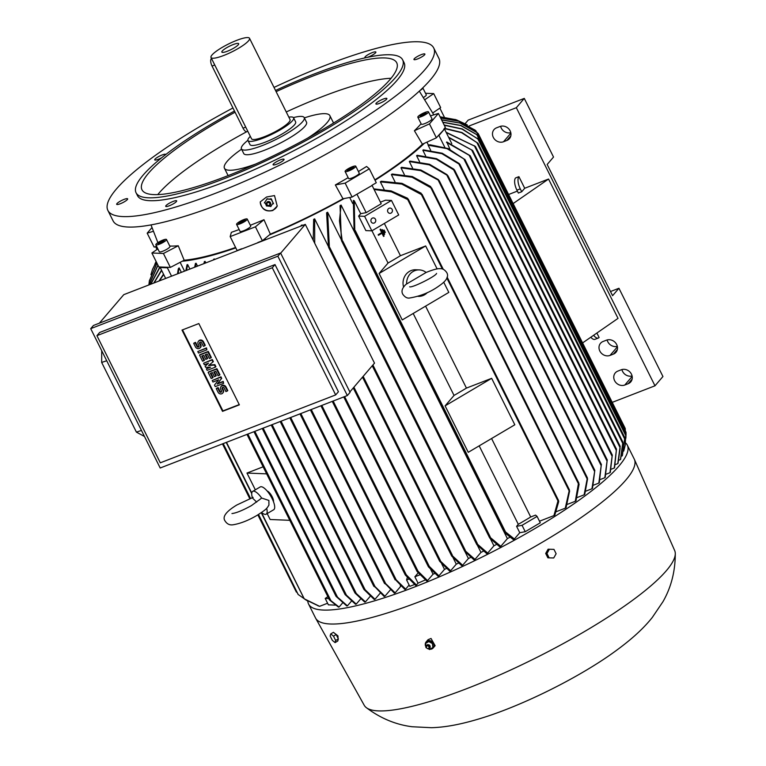 <?xml version="1.0" encoding="UTF-8"?>
<svg xmlns="http://www.w3.org/2000/svg" width="766" height="766" viewBox="0 0 766 766"><rect width="100%" height="100%" fill="white"/><g stroke="black" fill="none" stroke-linecap="round" stroke-linejoin="round"><path stroke-width="1.15" d="M406.641 283.995A13.242 12.208 -87.6 0 1 419.375 269.91A13.242 12.208 -87.6 0 1 426.116 272.476L406.057 284.301C402.169 287.959 401.087 291.291 402.83 294.316C404.812 297.045 406.938 298.29 409.197 298.07C420.639 296.241 430.865 291.99 439.875 285.325C446.77 280.5 449.029 276.21 446.664 272.457C444.682 269.728 442.556 268.473 440.297 268.703C437.922 268.349 433.125 269.622 425.915 272.524M427.371 292.545A13.242 12.208 -87.6 0 1 418.284 296.365A13.242 12.208 -87.6 0 1 418.045 296.356L418.284 296.365M403.596 287.068A13.242 12.208 -87.6 0 1 415.785 269.766L419.375 269.91M443.734 282.194L448.819 292.401L402.255 319.929L379.103 273.481L425.657 245.953L437.127 268.943M413.18 313.476L454.037 395.428A154.569 30.726 -26.5 0 0 466.437 388.094L425.58 306.141M445.103 405.865L491.657 378.327L514.819 424.776L468.256 452.313L445.103 405.865L454.037 395.428M466.437 388.094L491.657 378.327M479.181 445.85L518.304 524.317A154.569 30.726 -26.5 0 0 530.704 516.983L491.58 438.516M530.704 516.983L535.558 515.106L537.09 516.408L540.279 522.795L525.237 531.7L519.769 532.715L514.388 538.996A172.819 34.355 153.5 0 1 513.325 539.58L504.976 532.945L354.084 230.298L353.356 200.414L354.237 200.721L354.792 231.083M519.769 532.715L516.581 526.328L518.304 524.317M516.581 526.328L522.048 525.313L537.09 516.408M379.103 273.481L388.036 263.044A154.569 30.726 -26.5 0 0 400.436 255.71L425.657 245.953M371.95 230.786L388.036 263.044M400.436 255.71L384.35 223.452M383.594 230.375L384.752 232.701L385.298 232.385L384.12 230.059A154.569 30.726 153.5 0 1 383.594 230.375L384.752 232.701M381.966 233.228L383.555 236.426L381.966 233.228L381.43 233.544A154.569 30.726 -26.5 0 0 381.966 233.228M378.165 234.712L378.452 235.296L378.184 234.712L381.142 232.969A154.569 30.726 153.5 0 1 378.165 234.712L378.165 234.712M381.679 232.644A154.569 30.726 153.5 0 1 381.142 232.969L381.679 232.653L380.08 229.455L381.679 232.653M380.616 229.139A154.569 30.726 153.5 0 1 380.08 229.455L380.625 229.139L384.092 236.1L380.616 229.139M382.378 229.599L381.841 229.915L384.159 234.559L384.695 234.243L382.378 229.599A154.569 30.726 153.5 0 1 381.841 229.915L384.159 234.559M384.092 236.1L383.555 236.426M381.43 233.544L378.452 235.296M384.139 230.059L383.603 230.384M371.845 230.844L398.713 214.959L391.474 200.443L364.606 216.328L371.845 230.844L365.87 230.604L358.632 216.089L364.606 216.328M372.171 218.243A2.652 2.442 -87.6 0 1 375.713 219.966A2.652 2.442 -87.6 0 1 373.224 223.212A2.652 2.442 -87.6 0 1 372.171 218.243M388.831 208.4A2.652 2.442 -87.6 0 1 392.374 210.114A2.652 2.442 -87.6 0 1 389.884 213.36A2.652 2.442 -87.6 0 1 388.831 208.4M380.415 202.167L385.499 200.194L391.474 200.443M372.094 185.468L356.449 194.478L372.094 185.468L381.209 203.756L366.167 212.651L360.7 213.676L358.632 216.089M357.042 194.363L366.167 212.651M443.284 269.335L408.249 199.064L407.684 199.514L391.436 191.845L374.095 189.489M406.938 198.097L408.288 199.677M373.789 188.876L391.148 190.916L407.522 198.231M558.74 501.529L554.843 515.02A172.819 34.355 153.5 0 1 553.923 515.614L557.974 500.935L558.596 500.6L447.124 277.033M558.194 500.361L558.5 502.084M352.724 203.526L349.717 197.494M360.7 213.676L354.237 200.721M355.137 231.112L354.074 229.36M505.637 533.347L505.043 531.795M504.861 532.073L505.531 531.949L514.388 538.996M522.048 525.313L525.237 531.7M553.923 515.614L539.484 521.206M394.988 181.81L391.369 174.552A154.569 30.726 -26.5 0 0 392.154 174.016L412.3 176.553L430.703 186.559M404.371 174.667L400.963 167.811A154.569 30.726 -26.5 0 0 401.643 167.314L420.869 170.014L438.411 179.637M412.529 167.974L409.322 161.549A154.569 30.726 -26.5 0 0 409.915 161.08L429.525 164.269L447.105 174.715M419.577 161.703L416.589 155.709A154.569 30.726 -26.5 0 0 417.106 155.278L436.524 158.658L453.855 169.219L454.745 170.473L436.275 159.175L416.589 155.709M425.609 155.814L422.842 150.26A154.569 30.726 -26.5 0 0 423.282 149.858L442.193 153.229L459.131 163.474L459.964 164.623L441.925 153.688L422.842 150.26M430.684 150.299L428.137 145.186A154.569 30.726 -26.5 0 0 428.338 144.985L426.921 142.141M375.034 180.259A154.569 30.726 -26.5 0 0 424.326 143.319L422.401 144.2L414.406 130.737A151.505 30.113 -26.5 0 0 421.089 123.738M384.159 189.499L380.348 181.848A154.569 30.726 -26.5 0 0 381.248 181.264L402.016 183.361L421.214 193.252M569.626 490.929L566.074 507.647A172.819 34.355 153.5 0 1 565.26 508.193L569.397 489.819L422.037 194.277L421.405 194.583L401.767 184.079L380.348 181.848M420.534 193.003L422.114 194.88M569.023 489.541L569.425 491.648M428.137 145.186L447.018 148.642L464.914 159.558L448.129 148.566L430.195 144.812L428.338 144.985M438.928 135.534L444.5 129.033L438.008 135.946L438.928 135.534L444.835 147.359M616.477 449.135L614.571 467.681A172.819 34.355 153.5 0 1 614.428 467.854A172.819 34.355 153.5 0 1 614.275 468.036L616.477 449.135L470.19 155.709L446.789 141.988L449.996 149.36M444.5 129.033L451.787 143.654M470.219 155.881L446.492 142.332M448.579 137.21L472.67 150.509L448.79 137.641M620.077 446.061L472.67 150.509M620.134 448.321L618.009 463.325A172.819 34.355 153.5 0 1 617.779 463.65L615.51 464.531M620.02 446.051L620.211 446.971M609.956 472.727L612.273 455.109L610.32 472.354A172.819 34.355 153.5 0 1 609.956 472.727L606.203 474.183M604.814 477.745L607.218 459.973L605.245 477.352A172.819 34.355 153.5 0 1 604.814 477.745L600.305 479.497M598.83 483.097L601.329 464.474L599.318 482.676A172.819 34.355 153.5 0 1 598.83 483.097L593.545 485.137M594.818 470.334L592.511 488.335A172.819 34.355 153.5 0 1 591.946 488.785L594.818 470.334L447.938 175.73L429.286 164.843L409.322 161.549M446.252 174.294L447.986 176.113M587.579 478.836L584.764 494.357A172.819 34.355 153.5 0 1 584.123 494.836L587.378 477.793L439.196 180.584L420.611 170.617L400.963 167.811M437.625 179.321L439.244 181.015M587.129 477.63L587.378 479.679M430.818 187.747L412.06 177.224L391.369 174.552M431.641 187.909L430.818 187.737L578.397 483.739L578.885 483.126L431.641 187.909M429.965 186.253L431.584 188.091M578.569 482.896L578.924 485.022M565.26 508.193L556.288 511.669M579.115 484.227L575.994 500.782A172.819 34.355 153.5 0 1 575.276 501.299L567.367 504.354M575.276 501.299L578.397 483.739M584.123 494.836L577.171 497.536M591.946 488.785L585.856 491.14M614.275 468.036L611.258 469.194M617.779 463.65L619.981 447.449L471.569 149.782M439.837 108.111L444.357 117.16M467.327 124.925L456.699 119.984L440.096 116.844M440.067 116.786L455.808 119.688M440.642 117.945L459.169 121.267L475.973 130.842M475.877 131.608L475.188 130.21L458.71 121.181L440.699 118.069M477.218 132.7L474.652 129.789M441.561 119.783L460.558 123.115L477.639 133.064M625.343 430.904L476.921 132.566L460.155 123.106L441.637 119.946M625.315 430.837L625.209 428.414L478.233 133.61L476.356 132.068M625.238 428.567L625.219 429.056L625.238 428.567M442.729 122.139L461.017 125.471L477.505 135.017M625.86 438.209L626.052 433.901L476.873 134.711L460.692 125.547L442.834 122.34M478.108 135.611L476.289 134.165M626.042 434.523L626.004 432.225L478.108 135.601M626.004 432.34L626.014 432.895L626.004 432.34M444.156 124.992L462.3 128.937L479.076 139.766L625.698 433.853L625.812 436.294M623.716 451.059L625.123 445.486L625.765 435.567L477.821 138.838L462.013 129.081L444.27 125.231M479.085 139.795L477.18 138.177M625.774 434.648L625.209 444.989M444.567 128.295L461.946 132.518L478.003 143.309L461.534 132.671L444.347 128.544M624.606 437.252L478.003 143.309M624.721 439.684L624.596 437.252M624.721 438.114L622.385 455.579A172.819 34.355 153.5 0 1 622.279 455.856L621.58 456.124M446.099 132.25L475.475 146.507L446.272 132.585M622.835 444.146L622.739 441.829L475.475 146.507M622.882 442.71L620.623 459.284A172.819 34.355 153.5 0 1 620.45 459.59L618.957 460.165M524.279 98.402L516.332 107.7L654.987 385.805L662.944 376.518L618.947 288.265L612.58 295.695L547.163 164.479L553.521 157.049L524.279 98.402L468.17 120.128L465.144 123.671M654.987 385.805L612.226 402.361M621.906 369.557A7.947 7.047 -139.4 0 0 632.084 375.953M607.141 339.951A7.947 7.047 -139.4 0 0 617.329 346.347M610.502 291.53L618.947 288.265M603.101 341.473L606.461 340.171A7.947 7.047 40.6 0 1 615.74 343.063A7.947 7.047 40.6 0 1 615.979 352.303A7.947 7.047 40.6 0 1 613.413 354.103L610.042 355.414A7.947 7.047 40.6 0 1 600.774 352.523A7.947 7.047 40.6 0 1 600.534 343.273A7.947 7.047 40.6 0 1 603.101 341.473M617.865 371.089L621.226 369.786A7.947 7.047 40.6 0 1 630.504 372.669A7.947 7.047 40.6 0 1 630.734 381.918A7.947 7.047 40.6 0 1 628.177 383.718L624.807 385.02A7.947 7.047 40.6 0 1 615.538 382.138A7.947 7.047 40.6 0 1 615.299 372.889A7.947 7.047 40.6 0 1 617.865 371.089M500.61 126.285A7.947 7.047 -139.4 0 0 510.798 132.681M496.569 127.817L499.939 126.514A7.947 7.047 40.6 0 1 509.218 129.397A7.947 7.047 40.6 0 1 509.447 138.646A7.947 7.047 40.6 0 1 506.881 140.446L503.521 141.748A7.947 7.047 40.6 0 1 494.242 138.857A7.947 7.047 40.6 0 1 494.013 129.617A7.947 7.047 40.6 0 1 496.569 127.817M469.146 125.969L516.332 107.7M508.595 194.507L517.385 191.098M524.7 188.264L521.723 191.749L518.352 193.051L516.906 190.15A9.929 4.136 68.8 0 1 515.547 177.961L518.917 176.659L524.7 188.264L548.552 179.033L618.028 318.378L582.591 342.919M596.877 333.028L599.098 337.48A9.929 4.136 -111.2 0 1 598.342 338.036A9.929 4.136 -111.2 0 1 593.631 335.278M590.797 337.241A9.929 4.136 68.8 0 0 594.971 339.338L598.342 338.036M521.723 191.749L520.277 188.848A9.929 4.136 -111.2 0 1 518.917 176.659M513.115 203.574L548.552 179.033M620.45 459.59L622.72 443.332L474.336 145.712M622.279 455.856L624.635 438.889L476.806 142.399M425.503 93.28L433.709 93.615L440.651 107.556L432.723 112.975M430.482 115.867L438.401 113.445L445.343 127.376L443.734 129.262M438.401 113.445L429.448 123.891L414.406 130.737M438.008 135.946L436.4 137.832L429.448 123.891M436.4 137.832L424.326 143.319M358.421 171.536A151.505 30.113 -26.5 0 0 366.579 166.471L369.327 168.817L376.278 182.748L371.922 185.324M369.327 168.817L345.15 183.122L335.345 184.941A151.505 30.113 -26.5 0 0 348.157 177.655M356.449 194.478L352.092 197.054L345.15 183.122M352.092 197.054L342.976 198.748L335.345 184.941M509.792 537.301A154.569 30.726 153.5 0 1 507.398 538.622L500.801 546.321A172.819 34.355 153.5 0 1 499.777 546.857L489.838 538.125L489.426 536.765L500.801 546.321M342.976 198.748A152.587 30.334 153.5 0 1 270.331 234.137L269.239 235.047A154.569 30.726 -26.5 0 0 344.231 198.518M265.103 238.475L265.716 239.71M453.06 557.686L456.277 564.149L450.638 570.737A172.819 34.355 153.5 0 1 449.728 571.149L439.808 561.44L439.454 560.205L450.638 570.737M458.432 563.163A154.569 30.726 153.5 0 1 456.277 564.149M301.028 226.037L301.172 225.395A154.569 30.726 -26.5 0 0 302.12 224.955L302.398 225.51M464.943 551.53L468.419 558.51L462.635 565.26A172.819 34.355 153.5 0 1 461.707 565.691L451.796 556.164L451.433 554.881L462.635 565.26M470.745 557.399A154.569 30.726 153.5 0 1 468.419 558.51M313.217 240.237L313.667 219.344A154.569 30.726 -26.5 0 0 314.644 218.856L328.26 246.164M477.381 545.239L480.952 552.41L474.977 559.391A172.819 34.355 153.5 0 1 474.02 559.86L464.847 551.424L464.512 550.208L474.977 559.391M483.384 551.194A154.569 30.726 153.5 0 1 480.952 552.41M327.618 212.259L329.428 248.356L328.49 247.006L326.603 212.785A154.569 30.726 -26.5 0 0 327.618 212.259L341.148 239.385M490.432 538.814L493.917 545.813L487.683 553.09A172.819 34.355 153.5 0 1 486.697 553.598L476.902 544.683L476.509 543.353L487.683 553.09M496.387 544.521A154.569 30.726 153.5 0 1 493.917 545.813M341.09 205.058L339.462 220.934L342.373 241.836L341.416 240.447L340.037 205.642A154.569 30.726 -26.5 0 0 341.09 205.058L507.398 538.622M314.644 218.856L314.721 243.262M302.12 224.955L301.957 225.683M99.369 323.166L123.776 294.661L305.308 224.381L374.497 363.141L349.851 391.924M90.714 328.652L93.452 325.464L280.595 253.01L350.072 392.355L347.333 395.543L277.857 256.198L90.714 328.652L160.19 467.997L347.333 395.543M99.647 332.473L275.013 264.576L338.409 391.732L335.671 394.921L272.275 267.765L96.918 335.661L99.647 332.473M96.918 335.661L160.305 462.817L335.671 394.921M222.523 411.361L182.002 330.079L198.834 323.558L239.365 404.85L222.523 411.361L222.925 410.902L182.528 329.878M239.231 404.582L222.925 410.902M212.211 380.51L220.953 376.815L221.709 378.337L217.582 383.575L223.232 381.382L223.595 383.373L215.246 386.61L214.49 385.078L218.616 379.85L212.967 382.033L212.211 380.51L220.551 377.274L221.317 378.806L217.19 384.034L222.829 381.851L223.595 383.373M203.593 363.237L212.335 359.541L213.35 361.571L208.563 365.554L214.47 365.085L215.485 367.115L207.136 370.351L206.38 368.829L210.554 367.211L205.623 367.297L205.116 366.282L208.524 363.141L204.35 364.76L203.593 363.237L211.943 360.001L212.958 362.04M209.156 365.076L214.873 364.626L215.888 366.655L215.485 367.115M206.38 368.829L209.712 367.23M205.116 366.282L208.342 363.218M197.772 351.556L206.514 347.86L206.877 349.842L198.528 353.078L197.772 351.556L206.111 348.319L206.877 349.842M193.712 343.427L195.186 342.852L196.958 346.414A1.159 1.025 -139.4 0 0 198.93 345.648L198.164 344.125A2.892 2.566 -139.4 0 1 203.076 342.22L204.848 345.782L203.373 346.347L201.602 342.795A1.159 1.025 -139.4 0 0 199.639 343.551L200.395 345.083A2.892 2.566 -139.4 0 1 195.493 346.979L193.712 343.427L194.114 342.957L195.589 342.392L197.36 345.945A1.159 1.025 -139.4 0 0 198.988 346.519M198.633 341.071A2.892 2.566 40.6 0 1 203.478 341.76L205.25 345.313L204.848 345.782M199.983 342.22A1.159 1.025 -139.4 0 0 200.041 343.091L200.797 344.614A2.892 2.566 40.6 0 1 200.328 347.668M204.053 360.633L202.578 361.207L199.543 355.108L199.936 354.648L208.285 351.412L211.33 357.511L209.453 358.545L207.174 353.969L205.211 354.735L207.241 358.794L205.767 359.369L203.737 355.3L201.774 356.066L204.053 360.633L204.455 360.173L202.301 355.855M205.738 354.524L207.634 358.335L207.241 358.794M212.67 377.906L211.196 378.481L208.151 372.381L208.553 371.922L216.902 368.685L219.938 374.785L218.071 375.819L215.792 371.242L213.819 372.008L215.849 376.068L214.375 376.642L212.354 372.573L210.382 373.339L212.67 377.906L213.063 377.447L210.918 373.128M214.356 371.797L216.251 375.608L215.849 376.068M216.261 388.64L217.736 388.065L219.507 391.627A1.159 1.025 -139.4 0 0 221.47 390.861L220.713 389.339A2.892 2.566 -139.4 0 1 225.616 387.443L227.397 390.995L225.922 391.57L224.151 388.008A1.159 1.025 -139.4 0 0 222.178 388.774L222.944 390.296A2.892 2.566 -139.4 0 1 218.032 392.192L216.261 388.64L216.654 388.171L218.128 387.606L219.899 391.158A1.159 1.025 -139.4 0 0 221.527 391.732M221.183 386.284A2.892 2.566 40.6 0 1 226.018 386.974L227.789 390.526L227.397 390.995M222.523 387.433A1.159 1.025 -139.4 0 0 222.58 388.305L223.337 389.827A2.892 2.566 40.6 0 1 222.868 392.881M208.151 372.381L216.5 369.155L219.545 375.244M199.543 355.108L207.892 351.881L210.928 357.971M272.275 267.765L275.013 264.576M277.857 256.198L280.595 253.01M280.672 253.163L305.308 224.381M101.715 350.713L101.667 362.442L136.405 432.12L144.468 436.467M101.667 362.442L106.713 360.748M136.405 432.12L141.451 430.425M257.299 242.946L241.596 249.046L257.309 242.966M373.932 586.43L373.798 585.626L384.139 596.484A172.819 34.355 153.5 0 0 384.905 596.235L374.995 586.536L290.697 417.47M373.703 585.636L375.187 587.263M384.637 583.606L384.484 582.763L394.327 593.123A172.819 34.355 153.5 0 0 395.132 592.846L385.624 583.558L300.846 413.544M384.417 582.773L385.805 584.334M311.264 409.504L396.175 579.814L405.645 589.111A172.819 34.355 153.5 0 1 404.821 589.408L396.367 580.666M395.266 580.006L395.074 579.086M407.301 577.449L406.593 579.977L408.766 579.134M405.405 575.103L405.137 574.031L406.248 574.778L416.455 585.033A172.819 34.355 153.5 0 1 416.034 585.195A172.819 34.355 153.5 0 1 415.612 585.358L405.405 575.103M425.322 579.939L418.054 583.156L414.875 576.769L418.207 572.872M414.875 576.769L419.902 574.826M417.221 571.666L416.963 570.613L417.997 571.206L427.552 580.609A172.819 34.355 153.5 0 1 426.691 580.963L417.221 571.666M428.548 566.936L428.251 565.815L429.257 566.342L438.947 575.85A172.819 34.355 153.5 0 1 438.056 576.233L428.548 566.936M390.363 589.868L384.905 596.235M400.283 585.588L400.675 586.373L395.132 592.846M409.121 585.042L405.645 589.111M406.593 579.977L409.781 586.363L414.502 584.535M418.054 583.156L416.455 585.033M430.722 569.511L433.049 574.184L427.552 580.609M434.676 573.514A154.569 30.726 153.5 0 1 433.049 574.184M441.666 563.69L444.491 569.368L438.947 575.85M446.415 568.535A154.569 30.726 153.5 0 1 444.491 569.368M269.239 235.047L262.374 240.754L257.826 242.516M262.374 240.754L255.423 226.822L230.173 236.598L231.361 232.337A151.505 30.113 -26.5 0 0 239.145 229.532M241.663 248.768L237.115 250.53L230.173 236.598M235.602 247.475A152.587 30.334 153.5 0 1 184.166 260.239L182.27 261.216A154.569 30.726 -26.5 0 0 235.813 247.897M180.144 262.326L184.539 271.135M185.841 270.628L187.048 264.701A154.569 30.726 -26.5 0 0 187.68 264.624L189.891 269.067M194.679 267.21L195.464 263.418A154.569 30.726 -26.5 0 0 196.134 263.293L197.532 266.108M203.938 263.628L204.378 261.551A154.569 30.726 -26.5 0 0 205.087 261.378L205.834 262.891M213.57 259.894L213.733 259.167A154.569 30.726 -26.5 0 0 214.47 258.965L214.71 259.454M214.47 258.965L214.327 259.607M363.974 589.485L374.258 599.481A172.819 34.355 153.5 0 0 375.005 599.261L365.104 589.724L281.074 421.195M363.754 588.776L365.296 590.375M205.087 261.378L204.666 263.341M355.098 593.123L364.712 602.086A172.819 34.355 153.5 0 0 365.43 601.894L356.267 593.458L272.112 424.67M354.917 592.549L356.42 593.985M196.134 263.293L195.368 266.941M345.179 594.684L355.529 604.259A172.819 34.355 153.5 0 0 356.228 604.106L346.433 595.192L263.14 428.137M344.987 594.148L346.596 595.68M187.68 264.624L186.502 270.379M336.15 596.455L346.759 605.954A172.819 34.355 153.5 0 0 347.419 605.849L337.48 597.107L254.839 431.354M335.968 595.996L337.634 597.518M181.36 272.37L179.11 267.87L178.315 268.828L177.501 273.864M167.371 267.794L168.281 267.324L160.908 267.018L160.199 267.506L167.371 267.794L171.546 276.162M160.199 267.506L165.657 278.451M255.337 489.828L246.978 473.053L263.121 466.81M246.978 473.053L266.645 473.867M267.162 491.006A6.616 2.202 59.4 0 1 272.217 496.847A6.616 2.202 59.4 0 1 273.481 501.692M289.797 520.315L270.139 519.501L267.181 513.584M256.687 502.113L252.378 497.938L251.861 495.583A13.242 4.404 59.4 0 1 252.703 491.379L260.229 486.927A13.242 4.404 59.4 0 1 272.093 498.542A13.242 4.404 59.4 0 1 273.711 509.725L266.185 514.168A13.242 4.404 59.4 0 1 262.096 512.885L261.579 512.464M253.125 497.354L236.866 504.976C225.98 511.554 222.063 516.916 225.118 521.043C227.109 524.126 229.819 525.361 233.247 524.748C240.62 523.513 248.605 520.353 257.204 515.259C267.277 508.787 266.75 508.433 268.923 505.129L268.885 500.437L261.646 498.053L258.64 500.39M266.654 508.289A13.242 4.404 59.4 0 1 266.185 514.168M252.703 491.379A13.242 4.404 59.4 0 1 261.646 498.053M327.848 596.637L325.205 598.447L328.825 598.591M179.11 267.87L178.124 273.625M329.61 600.056L338.467 607.103A172.819 34.355 153.5 0 0 339.089 607.036L330.922 600.678L247.849 434.063M247.006 434.389L329.466 599.768L331.036 600.946M158.955 281.045L163.512 274.142M163.685 274.487L159.452 280.844M305.825 599.902L304.14 598.715L261.244 512.693M261.484 512.531L304.226 598.801L319.614 606.327A172.819 34.355 153.5 0 1 319.594 606.318A172.819 34.355 153.5 0 1 319.556 606.308M318.809 606.069L305.375 599.625M327.589 603.235L319.614 606.327L317.919 605.772M325.205 598.447L328.384 604.834L335.317 605.121M342.565 602.976L339.089 607.036M351.412 601.186L347.419 605.849M360.652 598.945L356.228 604.106M370.237 596.283L365.43 601.894M380.147 593.257L375.005 599.261M182.27 261.216L170.358 267.411L168.281 267.324M170.358 267.411L163.417 253.479L151.879 253L157.873 248.902M160.908 267.018L158.83 266.932L151.879 253M153.784 283.047L161.521 270.149M161.655 270.427L154.11 282.922M258.535 514.455L298.175 594.502L307.29 600.831M150.634 284.263L159.835 266.98M160.132 266.989L150.816 284.196M258.104 514.723L297.4 593.056M149.092 284.856L157.901 265.084M157.997 265.266L149.159 284.837M149.408 280.768L156.915 263.083M156.973 263.217L149.322 281.256L148.872 284.942M152.578 269.239L156.274 261.819M156.312 261.886L152.434 269.632L150.902 274.697M156.111 261.484L154.809 264.327M155.584 246.662L157.001 249.496M156.599 246.355L154.138 247.112L147.187 233.17L152.003 227.55M625.535 442.853A178.076 35.399 153.5 0 1 627.287 445.123A178.076 35.399 153.5 0 1 414.454 587.034A178.076 35.399 153.5 0 1 308.564 604.029A178.076 35.399 153.5 0 1 307.808 601.138M627.287 445.123L634.238 459.054A178.076 35.399 153.5 0 1 634.382 459.351A178.076 35.399 153.5 0 1 421.405 600.965A178.076 35.399 153.5 0 1 315.669 618.258A178.076 35.399 153.5 0 1 315.515 617.961L308.564 604.029M429.946 649.262A4.634 4.108 -139.4 0 0 430.157 649.271A4.634 4.108 -139.4 0 0 433.192 647.94L435.126 645.681L431.019 638.461L428.05 639.696L426.155 641.918A4.634 4.108 -139.4 0 0 425.417 643.287A4.634 4.108 -139.4 0 0 425.781 646.523M335.355 633.808L337.959 635.924L338.045 638.298M634.382 459.351L674.664 550.534A173.442 34.48 153.5 0 1 675.286 553.483A173.442 34.48 153.5 0 1 467.231 688.471A173.442 34.48 153.5 0 1 366.225 707.573A173.442 34.48 153.5 0 1 364.243 705.304L315.669 618.258M433.192 647.94A4.634 4.108 -139.4 0 0 433.518 643.248A4.634 4.108 -139.4 0 0 429.19 640.587A4.634 4.108 -139.4 0 0 426.155 641.918M425.503 643.517L429.142 641.113L432.809 643.105L432.847 647.509M425.494 643.268L425.982 647.663M428.213 648.802L429.621 649.444M428.941 641.448L425.331 643.612M430.052 646.102A1.752 1.561 -139.4 0 0 428.462 644.733M432.637 643.67L428.539 641.439M432.886 647.72L432.397 643.325M429.439 649.549L433.049 647.385M429.467 648.39A2.154 1.905 -139.4 0 0 427.083 644.867A2.154 1.905 -139.4 0 0 426.289 645.671M427.84 644.848A2.116 1.877 -139.4 0 0 428.28 648.802A2.116 1.877 -139.4 0 0 427.84 644.848M427.572 645.815A1.494 1.321 -139.4 0 0 427.888 648.601A1.494 1.321 -139.4 0 0 427.572 645.815M337.49 637.197A3.811 1.264 -120.6 0 0 336.935 636.077M335.087 642.617L337.768 641.027L338.352 638.921L336.178 634.554L333.421 632.314L330.74 633.903L333.488 636.144L335.661 640.5L335.087 642.617L332.329 640.366L330.156 636.01L330.74 633.903M338.352 638.921L335.661 640.5M336.178 634.554L333.488 636.144M675.286 553.483C675.296 571.245 671.188 587.311 662.973 601.674L652.268 617.482C642.789 629.384 629.642 641.314 608.893 655.782A116.173 23.095 153.5 0 1 505.12 709.89A116.173 23.095 153.5 0 1 487.875 716.124C463.746 724.014 446.367 727.279 431.45 727.7L412.213 726.752C395.763 724.684 380.434 718.297 366.225 707.573M553.952 549.366L548.092 549.203L545.689 553.445L547.862 557.801L549.136 557.859L546.972 553.502L549.375 549.251L553.952 549.366L556.126 553.722L553.722 557.974L549.136 557.859M545.689 553.445L546.972 553.502M548.092 549.203L549.375 549.251M419.94 90.551A5.956 1.187 -26.5 0 0 422.813 87.889L426.289 94.85A5.956 1.187 153.5 0 1 423.378 97.541M433.709 93.615L424.757 99.743M422.401 144.2A152.587 30.334 153.5 0 1 374.833 179.866M250.338 225.261A151.505 30.113 -26.5 0 0 263.973 219.708L270.331 234.137M260.268 201.87L266.53 197.015L274.506 195.579L277.215 206.073L272.868 210.487C265.678 212.105 261.474 209.242 260.268 201.87A8.933 8.531 23.1 0 0 277.282 205.91M274.017 87.429A182.04 36.184 153.5 0 1 433.709 47.961L438.918 58.407A182.04 36.184 153.5 0 1 430.32 79.894A182.04 36.184 153.5 0 1 256.275 188.943A182.04 36.184 153.5 0 1 113.09 220.867L107.872 210.411A182.04 36.184 153.5 0 1 116.48 188.924A182.04 36.184 153.5 0 1 232.95 107.977M127.663 198.901A6.128 1.216 153.5 0 1 122.579 202.731A6.128 1.216 153.5 0 1 116.681 204.311A6.128 1.216 153.5 0 1 116.662 204.254A6.128 1.216 153.5 0 1 121.746 200.424A6.128 1.216 153.5 0 1 127.644 198.844A6.128 1.216 153.5 0 1 127.663 198.901M161.683 157.748A6.128 1.216 153.5 0 1 154.722 159.883A6.128 1.216 153.5 0 1 156.111 158.179A6.128 1.216 153.5 0 1 161.923 155.048A6.128 1.216 153.5 0 1 165.686 154.416A6.128 1.216 153.5 0 1 165.705 154.569M365.813 57.689A6.128 1.216 153.5 0 1 364.913 57.498A6.128 1.216 153.5 0 1 367.91 54.74A6.128 1.216 153.5 0 1 374.076 52.011A6.128 1.216 153.5 0 1 375.876 52.04A6.128 1.216 153.5 0 1 373.109 54.664A6.128 1.216 153.5 0 1 367.106 57.412M413.927 59.47A6.128 1.216 153.5 0 1 419.012 55.64A6.128 1.216 153.5 0 1 424.9 54.06A6.128 1.216 153.5 0 1 424.919 54.108A6.128 1.216 153.5 0 1 419.835 57.948A6.128 1.216 153.5 0 1 413.946 59.518A6.128 1.216 153.5 0 1 413.927 59.47M377.293 102.251A6.128 1.216 153.5 0 1 383.105 99.12A6.128 1.216 153.5 0 1 386.868 98.488A6.128 1.216 153.5 0 1 385.48 100.183A6.128 1.216 153.5 0 1 379.668 103.324A6.128 1.216 153.5 0 1 375.905 103.956A6.128 1.216 153.5 0 1 377.293 102.251M278.278 160.812A6.128 1.216 153.5 0 1 284.042 159.299A6.128 1.216 153.5 0 1 278.853 163.244A6.128 1.216 153.5 0 1 273.089 164.757A6.128 1.216 153.5 0 1 278.278 160.812M174.878 200.845A6.128 1.216 153.5 0 1 176.668 200.864A6.128 1.216 153.5 0 1 173.681 203.632A6.128 1.216 153.5 0 1 167.505 206.351A6.128 1.216 153.5 0 1 165.715 206.332A6.128 1.216 153.5 0 1 168.712 203.574A6.128 1.216 153.5 0 1 174.878 200.845M433.709 47.961A182.04 36.184 153.5 0 1 425.111 69.438A182.04 36.184 153.5 0 1 251.056 178.488A182.04 36.184 153.5 0 1 107.872 210.411M275.53 90.465A148.949 29.606 153.5 0 1 402.638 59.825L404.094 62.726A148.949 29.606 153.5 0 1 397.056 80.306A148.949 29.606 153.5 0 1 254.647 169.525A148.949 29.606 153.5 0 1 137.497 195.646L136.051 192.735A148.949 29.606 153.5 0 1 143.089 175.165A148.949 29.606 153.5 0 1 234.473 111.032M402.638 59.825A148.949 29.606 153.5 0 1 395.61 77.395A148.949 29.606 153.5 0 1 253.201 166.624A148.949 29.606 153.5 0 1 136.051 192.735M276.124 91.652A142.323 28.294 153.5 0 1 396.721 62.774A142.323 28.294 153.5 0 1 389.999 79.568A142.323 28.294 153.5 0 1 253.919 164.824A142.323 28.294 153.5 0 1 141.978 189.786A142.323 28.294 153.5 0 1 148.7 172.992A142.323 28.294 153.5 0 1 235.066 112.229M157.748 194.612A142.323 28.294 153.5 0 1 158.83 193.31A142.323 28.294 153.5 0 1 246.786 131.685M286.254 111.97A142.323 28.294 153.5 0 1 391.081 78.276M304.361 117.878A58.915 11.71 153.5 0 1 329.887 115.666A58.915 11.71 153.5 0 1 327.101 122.617A58.915 11.71 153.5 0 1 307.808 138.043M255.595 164.077A58.915 11.71 153.5 0 1 224.438 168.242A58.915 11.71 153.5 0 1 227.215 161.291A58.915 11.71 153.5 0 1 241.568 149.188M293.455 117.591A35.083 6.971 153.5 0 1 304.217 117.591L306.534 122.234A35.083 6.971 153.5 0 1 304.878 126.38A35.083 6.971 153.5 0 1 264.596 150.203A35.083 6.971 153.5 0 1 243.741 153.545L241.424 148.901A35.083 6.971 153.5 0 1 243.081 144.764A35.083 6.971 153.5 0 1 247.897 140.312M304.217 117.591A35.083 6.971 153.5 0 1 302.56 121.737A35.083 6.971 153.5 0 1 269.019 142.754A35.083 6.971 153.5 0 1 241.424 148.901M288.839 117.15A25.489 5.065 153.5 0 1 293.598 117.811L295.628 121.88A25.489 5.065 153.5 0 1 265.17 142.189A25.489 5.065 153.5 0 1 250.013 144.621L247.983 140.551A25.489 5.065 153.5 0 1 250.329 136.358M293.598 117.811A25.489 5.065 153.5 0 1 263.14 138.119A25.489 5.065 153.5 0 1 247.983 140.551M249.525 38.3L290.046 119.582A21.515 4.28 153.5 0 1 264.337 136.731A21.515 4.28 153.5 0 1 251.535 138.78L211.014 57.498A21.515 4.28 153.5 0 1 236.732 40.349A21.515 4.28 153.5 0 1 249.525 38.3A21.515 4.28 153.5 0 1 223.806 55.449A21.515 4.28 153.5 0 1 211.014 57.498M233.094 44.6A9.403 1.867 153.5 0 1 238.714 43.93A9.403 1.867 153.5 0 1 227.445 51.198A9.403 1.867 153.5 0 1 222.006 52.26A9.403 1.867 153.5 0 1 224.668 48.995A9.403 1.867 153.5 0 1 233.094 44.6M247.811 131.312L246.958 131.637A5.956 2.48 -111.2 0 1 243.023 128.171L212.048 66.048A5.956 2.48 -111.2 0 1 211.234 58.733A5.956 2.48 -111.2 0 1 211.512 58.494M428.491 111.865L431.967 118.835A5.956 1.187 153.5 0 1 431.679 119.544A5.956 1.187 153.5 0 1 425.982 123.106A5.956 1.187 153.5 0 1 421.3 124.149L417.824 117.188A5.956 1.187 -26.5 0 0 422.506 116.145A5.956 1.187 -26.5 0 0 428.204 112.573A5.956 1.187 -26.5 0 0 428.491 111.865A5.956 1.187 -26.5 0 0 423.799 112.918A5.956 1.187 -26.5 0 0 418.102 116.48A5.956 1.187 -26.5 0 0 417.824 117.188M422.535 113.99L425.772 112.736L426.394 113.272L420.544 116.317L419.921 115.781L422.535 113.99L423.177 115.293M425.772 112.736L426.126 113.454M355.769 166.203L359.235 173.173A5.956 1.187 153.5 0 1 356.209 175.921A5.956 1.187 153.5 0 1 348.578 178.488L345.102 171.517A5.956 1.187 -26.5 0 0 352.743 168.96A5.956 1.187 -26.5 0 0 355.769 166.203A5.956 1.187 -26.5 0 0 348.128 168.769A5.956 1.187 -26.5 0 0 345.102 171.517M352.379 167.247L353.863 167.304L351.91 168.922L348.482 170.483L347.008 170.425L352.379 167.247L352.839 168.156M348.951 168.798L349.545 169.995M263.973 219.708L255.423 226.822M247.246 219.066L250.712 226.027A5.956 1.187 153.5 0 1 243.598 230.777A5.956 1.187 153.5 0 1 240.055 231.351L236.579 224.381A5.956 1.187 -26.5 0 0 240.122 223.816A5.956 1.187 -26.5 0 0 247.246 219.066A5.956 1.187 -26.5 0 0 243.703 219.631A5.956 1.187 -26.5 0 0 236.579 224.381M245.292 219.966L244.143 221.307L238.532 223.481L243.061 220.378L245.292 219.966M243.061 220.378L243.645 221.566M239.681 222.14L240.189 223.165M169.765 246.039A151.505 30.113 -26.5 0 0 178.258 245.762L184.166 260.239M178.258 245.762L163.417 253.479M166.49 239.48L169.966 246.451A5.956 1.187 153.5 0 1 166.069 249.697A5.956 1.187 153.5 0 1 159.797 251.966A5.956 1.187 153.5 0 1 159.299 251.765L155.824 244.794A5.956 1.187 -26.5 0 0 156.321 244.996A5.956 1.187 -26.5 0 0 162.593 242.726A5.956 1.187 -26.5 0 0 166.49 239.48A5.956 1.187 -26.5 0 0 165.992 239.279A5.956 1.187 -26.5 0 0 159.721 241.558A5.956 1.187 -26.5 0 0 155.824 244.794M163.991 241.271L158.055 243.971L158.323 243.004L161.425 241.166L164.259 240.304L163.991 241.271M161.425 241.166L162.057 242.42M158.323 243.004L158.715 243.78M153.411 231.275L147.187 233.17M267.104 199.007L271.423 199.055L273.108 203.105M273.491 203.794L270.925 198.653M271.518 199.428L266.865 198.969M270.647 206.561L273.251 202.904M266.377 205.939L271.03 206.389M267.257 198.643L264.777 202.281L266.616 205.968M267.248 198.806L264.337 202.894M270.13 205.058A2.154 2.049 -156.9 0 0 267.411 201.822A2.154 2.049 -156.9 0 0 266.415 203.469M269.431 205.575A2.116 2.011 -156.9 0 0 270.168 202.54A2.116 2.011 -156.9 0 0 266.415 203.526A2.116 2.011 -156.9 0 0 269.431 205.575M269.029 205.326A1.494 1.417 -156.9 0 0 269.709 203.43A1.494 1.417 -156.9 0 0 267.727 202.712A1.494 1.417 -156.9 0 0 267.047 204.608A1.494 1.417 -156.9 0 0 269.029 205.326M407.684 199.514L442.336 269.01M446.817 277.991L557.974 500.935M354.323 230.681L504.861 532.6M355.252 230.528L505.531 531.949M421.405 194.583L568.841 490.297M469.108 155.134L616.371 450.504M463.88 158.974L612.158 456.373M458.968 164.096L607.084 461.17M453.769 170.004L601.157 465.623M447.095 175.634L594.464 471.214M438.439 180.642L586.957 478.52M617.415 346.806L610.042 355.414M617.358 349.497L613.413 354.103M632.18 376.412L624.807 385.02M632.122 379.113L628.177 383.718M510.884 133.14L503.521 141.748M510.836 135.841L506.881 140.446M516.906 190.15L520.277 188.848M341.875 241.357L489.455 537.359M342.747 241.099L490.192 536.822M328.949 247.925L476.519 543.917M329.753 247.514L477.333 543.515M372.276 365.736L464.493 550.697M372.908 364.999L465.364 550.438M362.529 377.121L451.413 555.379M363.17 376.374L452.361 555.264M373.703 586.076L289.816 417.815L373.616 585.789M300.013 413.87L384.321 582.974M310.421 409.839L394.94 579.345M320.973 405.75L405.032 574.347M321.816 405.425L406.248 574.778M332.31 401.365L416.867 570.957M333.153 401.039L417.997 571.206M343.781 396.922L428.184 566.208M344.623 396.596L429.257 566.342M439.56 561.057L353.25 387.95L439.416 560.664M353.921 387.175L440.431 560.683M363.754 589.14L280.193 421.539L363.678 588.882M271.269 424.996L354.85 592.625M262.307 428.462L344.93 594.186M335.958 596.178L253.958 431.698L335.929 596.015M226.487 442.336L251.775 493.065M223.203 443.6L250.492 498.321M222.734 443.782L250.022 498.503M243.023 128.171L245.723 127.127M212.048 66.048L214.758 65.005M409.666 286.819L409.666 286.819C412.232 288.026 436.065 276.105 436.572 273.405M464.876 159.376L612.36 455.176M459.906 164.403L607.323 460.069M454.669 170.215L601.444 464.617M456.699 119.984L454.918 119.4M625.295 444.5L625.123 445.486M341.598 240.907L489.608 537.78M328.671 247.485L476.672 544.32M372.238 365.775L464.627 551.08M362.5 377.159L451.557 555.781M299.966 413.879L384.417 583.261M310.383 409.848L395.036 579.651M320.925 405.769L405.157 574.711M332.262 401.374L416.991 571.302M343.733 396.941L428.309 566.572M271.221 425.015L354.897 592.827M262.259 428.481L344.978 594.387M258.86 500.141L251.468 505.579C242.774 510.386 236.273 513.038 231.954 513.555L231.974 513.555M246.968 434.399L329.466 599.864M226.219 442.432L251.727 493.601M222.935 443.705L250.223 498.427M258.286 514.608L298.089 594.426M222.466 443.887L249.754 498.609M257.855 514.867L296.385 592.137M149.494 280.27L149.322 281.256M152.731 268.837L152.434 269.632M430.138 647.481L428.07 644.637L427.083 644.867M433.815 114.843L419.318 91.125M224.438 168.242L228.115 175.615M329.887 115.666L333.564 123.039M267.411 201.822L270.628 203.201M151.007 224.898L157.892 242.65"/></g></svg>
